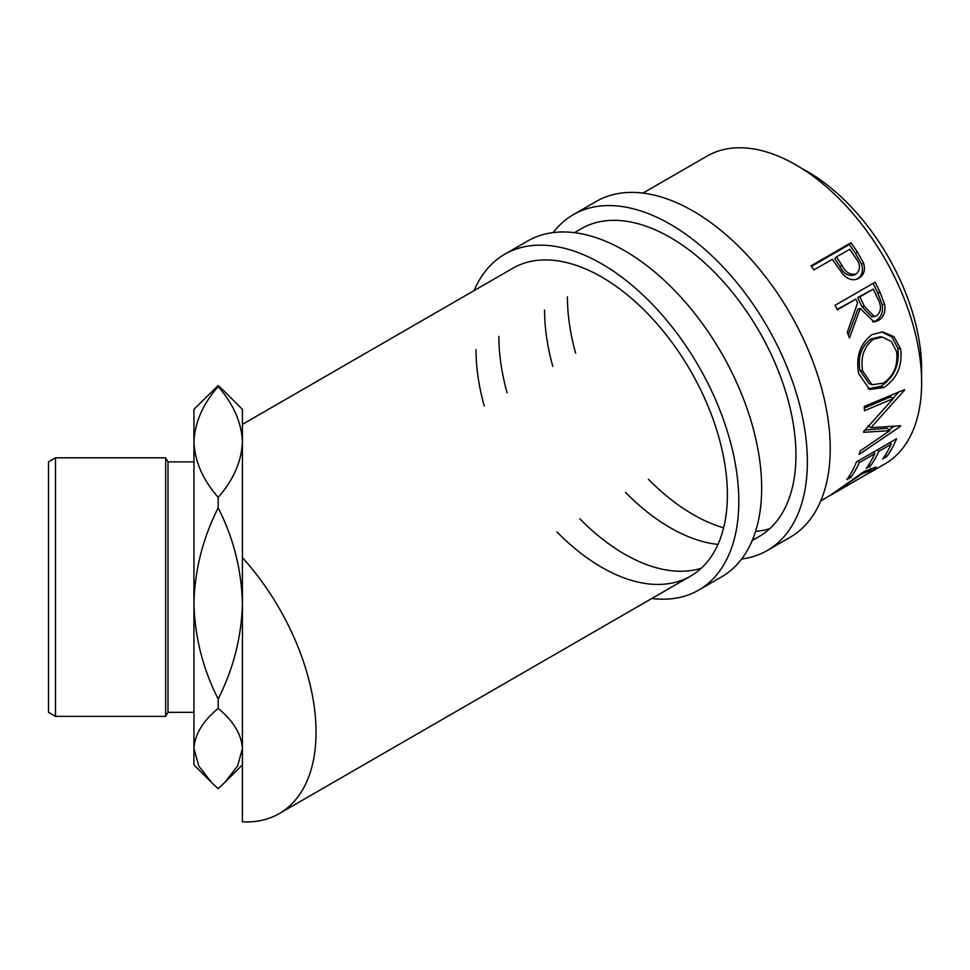 <?xml version="1.0" encoding="UTF-8"?>
<svg xmlns="http://www.w3.org/2000/svg" width="970" height="970" viewBox="0 0 970 970"><rect width="100%" height="100%" fill="white"/><g stroke="black" fill="none" stroke-linecap="round" stroke-linejoin="round"><path stroke-width="1.45" d="M553.179 232.594A193.915 111.95 60 0 1 573.306 214.661A193.915 111.95 60 0 1 722.735 266.617A193.915 111.95 60 0 1 807.367 461.756A193.915 111.95 60 0 1 767.209 550.536A193.915 111.95 60 0 1 741.626 558.999M573.306 214.661L596.15 201.469A193.915 111.95 60 0 1 745.578 253.425A193.915 111.95 60 0 1 830.223 448.564A193.915 111.95 60 0 1 790.065 537.332L767.209 550.536M769.816 528.662A177.752 102.626 60 0 1 755.545 531.414M723.632 527.813A177.752 102.626 60 0 1 648.372 479.204M575.646 353.25A177.752 102.626 60 0 1 567.414 296.832M574.422 232.679L581.382 228.653A177.752 102.626 60 0 1 718.358 276.28A177.752 102.626 60 0 1 795.946 455.16A177.752 102.626 60 0 1 759.134 536.531A177.752 102.626 60 0 1 752.477 539.841M717.982 544.412A177.752 102.626 60 0 1 625.517 492.396M552.803 366.442A177.752 102.626 60 0 1 544.57 310.036M474.075 290.612A193.915 111.95 60 0 1 504.739 254.249A193.915 111.95 60 0 1 654.168 306.193A193.915 111.95 60 0 1 738.813 501.344A193.915 111.95 60 0 1 698.655 590.112A193.915 111.95 60 0 1 651.828 598.49M504.739 254.249L527.595 241.057A193.915 111.95 60 0 1 677.024 293.001A193.915 111.95 60 0 1 761.668 488.152A193.915 111.95 60 0 1 721.51 576.92L698.655 590.112M701.261 568.238A177.752 102.626 60 0 1 579.805 518.78M507.092 392.838A177.752 102.626 60 0 1 498.859 336.42M242.415 424.363L512.827 268.241A177.752 102.626 60 0 1 649.803 315.868A177.752 102.626 60 0 1 727.391 494.748A177.752 102.626 60 0 1 690.579 576.119A177.752 102.626 60 0 1 556.962 531.972M484.236 406.03A177.752 102.626 60 0 1 476.003 349.612M55.496 716.381L48.5 712.332L48.5 461.865L55.496 457.828L55.496 716.381L165.652 716.381L165.652 457.828L167.992 461.865L167.992 712.332L193.939 712.332M801.802 168.428A161.59 93.302 60 0 1 807.367 171.496A161.59 93.302 60 0 1 921.5 375.766M831.266 494.894L867.859 473.615L871.472 470.111L861.99 473.906L829.762 495.621M820.729 500.969L829.738 495.646L864.27 471.468L876.201 467.007L871.812 471.347L866.113 474.73M896.51 438.792A177.752 102.626 60 0 1 886.75 456.603L882.651 458.968A177.752 102.626 60 0 0 891.103 444.26L878.796 451.365A177.752 102.626 60 0 1 870.345 466.073L866.234 468.437A177.752 102.626 60 0 0 874.697 453.742L859.311 462.617A177.752 102.626 60 0 1 850.86 477.325L846.761 479.689A177.752 102.626 60 0 0 856.522 461.878L896.51 438.792M863.712 431.444A177.752 102.626 60 0 1 863.615 432.317L889.854 430.644L860.135 450.989A177.752 102.626 60 0 1 859.141 454.421L900.56 426.254A177.752 102.626 60 0 0 900.693 425.745L870.842 427.709L904.476 390.207A177.752 102.626 60 0 0 904.476 389.613L864.27 406.478A177.752 102.626 60 0 1 864.44 410.746L893.346 398.549L863.712 431.444M900.621 348.97C902.597 365.933 896.971 378.797 883.743 387.551L869.653 389.491L858.668 373.644C855.685 356.62 860.16 343.586 872.066 334.565L882.627 331.861L894.037 336.772L900.621 348.97L897.88 348.291C899.784 364.865 894.134 377.524 880.905 386.278L868.162 388.788M875.086 282.221A177.752 102.626 60 0 1 880.032 292.346L884.591 304.24C885.816 311.697 883.791 317.105 878.517 320.488L874.067 321.907L860.22 308.521L849.465 338.057A177.752 102.626 60 0 0 847.295 332.334L857.601 302.87A177.752 102.626 60 0 0 855.819 299.172L837.365 309.83A177.752 102.626 60 0 0 835.097 305.308L875.086 282.221M857.929 278.717L858.886 278.208C853.467 281.094 848.192 279.796 843.039 274.328L834.624 262.615A177.752 102.626 60 0 0 832.345 259.305L813.891 269.963A177.752 102.626 60 0 0 810.981 265.853L850.969 242.767A177.752 102.626 60 0 1 857.25 251.812L863.555 263.003C865.604 269.939 864.04 274.995 858.886 278.208L858.256 278.548M642.977 193.091L707.069 156.097A177.752 102.626 60 0 1 795.946 164.9A177.752 102.626 60 0 1 912.067 321.531A177.752 102.626 60 0 1 884.822 463.975L868.32 473.493M218.177 386.581L218.177 385.514L224.458 391.395L242.415 409.352L242.415 441.968C241.542 461.453 233.455 479.92 218.177 497.355C202.863 479.847 194.788 461.393 193.939 441.968C194.8 422.496 202.875 404.029 218.177 386.581C233.467 404.078 241.554 422.544 242.415 441.968L242.415 557.629A177.752 102.626 60 0 1 279.227 813.612A177.752 102.626 60 0 1 242.415 821.82L242.415 557.629M211.387 782.317L193.939 764.857L193.939 748.549C194.764 734.52 202.839 721.134 218.177 708.403C233.406 720.952 241.481 734.326 242.415 748.549L237.589 765.973L224.458 782.814L218.177 788.695L211.884 782.814L198.85 766.154L193.939 748.549L193.939 603.413C194.764 570.033 202.839 538.192 218.177 507.88C233.406 537.732 241.481 569.584 242.415 603.413C241.578 636.793 233.503 668.633 218.177 698.946C202.936 669.094 194.861 637.241 193.939 603.413L193.939 409.352L218.177 385.514M218.177 708.403L218.177 698.946M242.415 484.479L242.415 441.968M218.177 507.88L218.177 497.355M861.99 473.906L861.445 473.142M871.812 471.347L871.387 470.644M886.75 456.603L885.416 454.918M891.103 444.26L889.66 442.744M878.796 451.365L877.353 449.85M874.916 451.256A173.715 100.298 60 0 1 874.031 453.038M870.345 466.073L869.011 464.387M874.697 453.742L873.242 452.226M859.311 462.617L857.868 461.102M850.86 477.325L849.526 475.639M891.321 441.786A173.715 100.298 60 0 1 890.436 443.569M864.343 408.043L890.484 396.912L893.346 398.549M865.01 430.049L887.077 428.267L889.854 430.644M894.122 426.339L888.944 429.868M868.004 425.684L870.842 427.709M903.87 389.867L904.476 390.207M898.62 392.086L893.067 398.391M883.743 387.551L880.905 386.278M881.463 331.837L891.903 336.929L897.88 348.291M882.288 337.063L879.838 336.845L870.975 339.015C861.287 346.387 857.625 356.851 859.99 370.419L869.096 383.635L872.054 384.75L883.306 383.174C893.831 375.887 898.256 365.35 896.571 351.552L891.357 341.537L882.288 337.063L873.582 339.185C863.918 346.593 860.293 357.227 862.73 371.098L872.054 384.75M870.975 339.015L873.582 339.185M859.99 370.419L862.73 371.098M873.061 283.398A173.715 100.298 60 0 1 877.741 292.964L882.179 304.604C883.343 311.904 881.293 317.238 876.007 320.609L872.782 321.894M884.591 304.24L882.179 304.604M878.517 320.488L876.007 320.609M860.22 308.521L857.88 309.066L848.265 334.856M855.819 299.172L837.159 309.418M873.255 289.108L857.686 297.56L861.906 306.69L871.872 316.887L876.771 315.856C881.366 311.358 881.681 305.623 877.729 298.639A177.752 102.626 60 0 0 873.255 289.108L859.929 296.808L864.246 306.144L874.382 316.632M859.929 296.808L857.686 297.56M811.393 266.423L849.332 244.513A173.715 100.298 60 0 1 855.467 253.364L861.615 264.313C863.579 271.103 861.99 276.098 856.825 279.287M863.555 263.003L861.615 264.313M850.969 242.767L849.332 244.513M836.455 256.941L834.746 258.602L840.032 266.641C843.609 273.819 848.386 276.608 854.352 274.995L856.352 273.807C860.754 269.478 860.463 264.143 855.516 257.79A177.752 102.626 60 0 0 849.781 249.241L836.455 256.941L841.863 265.162C845.537 272.509 850.375 275.383 856.352 273.807M841.863 265.162L840.032 266.641M880.032 292.346L877.741 292.964M864.246 306.144L861.906 306.69M857.25 251.812L855.467 253.364M167.992 461.865L193.939 461.865M55.496 457.828L165.652 457.828M279.227 813.612L690.579 576.119M752.174 540.557L759.134 536.531M870.26 468.328L871.472 470.111M167.992 712.332L165.652 716.381M242.415 764.857L224.458 782.814"/></g></svg>
